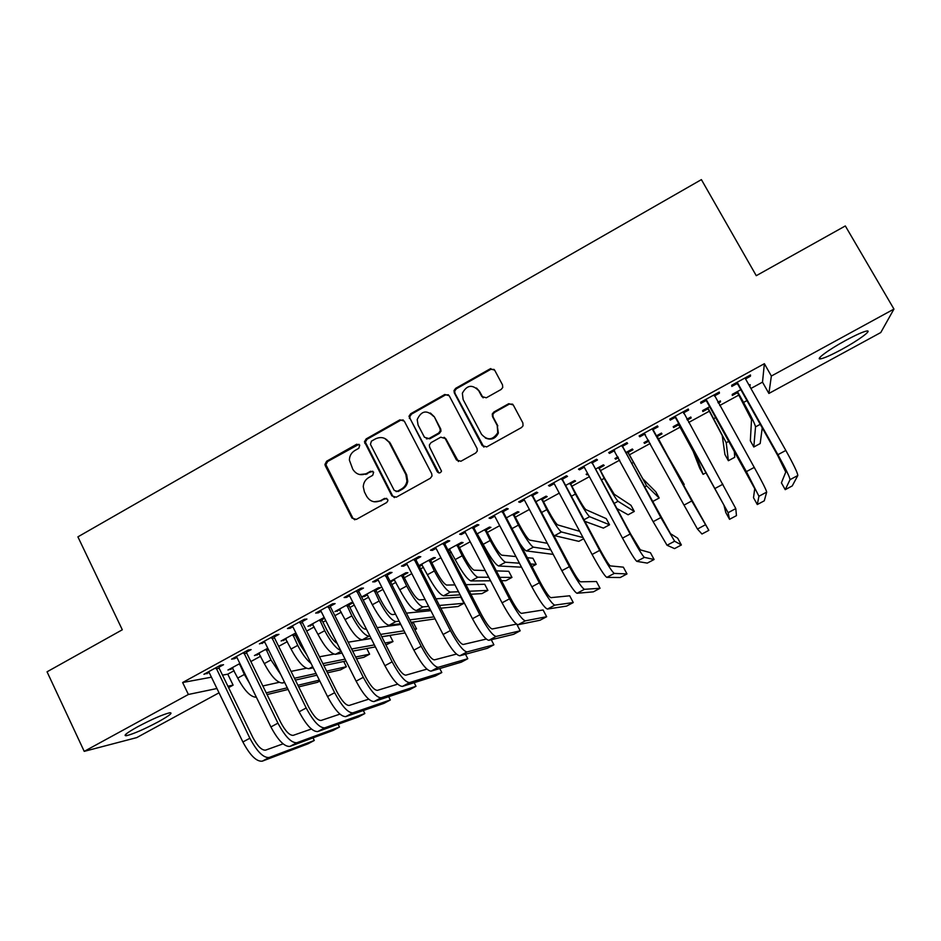 <?xml version="1.0" encoding="UTF-8"?>
<svg xmlns="http://www.w3.org/2000/svg" width="941" height="941" viewBox="0 0 941 941"><rect width="100%" height="100%" fill="white"/><g stroke="black" fill="none" stroke-linecap="round" stroke-linejoin="round"><path stroke-width="1.41" d="M359.744 445.14L356.71 444.234L326.633 461.231L324.927 464.454L325.28 465.713L351.969 518.068L356.31 519.42L386.704 502.518L387.904 500.671L387.657 499.342L384.587 498.412L380.646 500.6C374.8 503.129 370.142 501.706 366.684 496.342L364.438 491.967L363.261 486.756C363.508 482.686 365.355 479.604 368.778 477.522L372.707 475.323L373.659 472.159L370.601 471.241L366.684 473.441C360.862 475.981 356.239 474.582 352.793 469.253L349.393 460.137C349.499 455.903 351.334 452.692 354.886 450.504L358.792 448.292L359.744 445.14M358.968 444.281L327.621 461.513L325.927 464.725L352.91 518.22L354.781 519.82M386.586 498.318L380.646 500.6M372.742 471.218L366.684 473.441L367.037 473.982M841.677 349.44C831.338 355.004 824.292 358.156 820.528 358.874C814.765 359.944 828.621 349.664 845.536 340.513C856.028 334.855 863.12 331.691 866.837 330.997C872.613 330.02 858.027 340.618 841.677 349.44M158.476 721.712C144.255 729.24 133.575 733.898 126.435 735.709C122.824 735.968 126.529 733.004 137.562 726.828C152.042 719.183 162.758 714.501 169.721 712.772C173.25 712.596 169.498 715.572 158.476 721.712M501.141 389.456L502.741 387.504L502.518 384.869L494.625 370.119L490.132 368.86L455.667 388.327L453.997 390.586L454.303 392.879L482.192 445.599L486.685 446.916L521.502 427.555L523.031 425.826L522.878 422.956L513.268 404.971L508.74 403.689L493.872 412.005L492.272 413.969L492.496 416.592L497.224 425.485L497.754 432.731C492.837 440.235 487.414 440.741 481.498 434.26L463.125 399.537L462.349 393.244C466.889 384.975 472.347 384.14 478.746 390.738L481.816 396.514L486.309 397.796L501.141 389.456M750.93 388.468L762.504 382.152L764.374 363.697L182.636 682.519L188.388 694.47L216.936 688.518M764.374 363.697L771.361 376.035L893.95 309.071L880.776 332.538L768.891 393.456L771.361 376.035M219.018 692.811L136.739 737.603L84.219 751.365L47.05 671.803L122.306 629.776L77.903 536.852L701.398 179.613L756.27 275.689L845.324 225.946L893.95 309.071M84.219 751.365L188.388 694.47M404.289 421.109L399.901 419.827L366.167 438.894L364.449 441.776L391.868 495.872L396.255 497.201L430.343 478.251L432.013 475.97L431.707 473.699L404.289 421.109M410.688 413.746L444.775 394.479L449.21 395.749L477.052 448.457L477.287 451.057L475.675 453.033L460.902 461.255L456.432 459.937L445.187 438.506L440.741 437.2L431.025 442.646L429.343 444.999L429.661 447.198L441.517 471.135C440.341 473.299 438.918 473.499 437.247 471.747L408.97 416.298L410.688 413.746L411.488 414.146L445.493 394.926L444.775 394.479M714.407 395.949L719.418 393.209L719.277 392.056L700.645 402.254L700.904 403.348L705.903 400.607M709.796 406.665L702.621 410.582L702.856 411.57L707.62 408.959M718.336 403.101L720.5 401.925L720.03 401.066M717.865 402.254L720.371 400.878L720.5 401.925M653.078 429.531L658.018 426.826L657.5 425.885L639.139 435.942L639.774 436.812L644.703 434.119M648.431 440.2L643.985 442.635L644.55 443.423L648.89 441.058M657.241 436.495L661.958 433.907L661.488 433.06L656.124 435.989M592.607 462.643L597.476 459.973L596.594 459.243L578.48 469.159L579.48 469.83L584.255 467.207L583.373 466.477M587.619 473.441L586.114 474.264L587.019 474.864L588.078 474.288M599.546 468.018L604.204 465.477L603.393 464.819L595.594 469.077M532.959 495.295L537.77 492.661L536.523 492.143L518.667 501.918L520.02 502.388L524.36 500L523.49 499.283M542.604 499.142L547.192 496.625L546.062 496.154L535.888 501.718M474.135 527.501L478.875 524.902L477.287 524.584L459.679 534.229L461.361 534.5L465.289 532.347L464.431 531.618M486.391 529.854L490.931 527.372L489.485 527.078L477.005 533.9M416.098 559.272L420.78 556.707L418.863 556.578L401.489 566.094L403.513 566.176L407.018 564.247L406.183 563.53M419.345 566.494L422.286 564.882M430.919 560.166L435.401 557.719L433.648 557.601L418.91 565.647M358.862 590.619L363.473 588.09L361.226 588.149L344.088 597.535L346.429 597.417L349.534 595.724L348.711 594.994M376.165 590.089L380.587 587.666L378.529 587.725L362.132 596.688L364.273 596.582L367.319 594.924L366.567 594.265M302.379 621.542L306.931 619.049L304.366 619.284L287.452 628.541L290.122 628.247L292.827 626.765L292.016 626.047M324.175 617.449L307.942 626.306L313.047 624.577M322.104 619.625L324.586 618.272M246.648 652.054L251.141 649.596L248.259 650.008L231.58 659.147L234.556 658.676L236.885 657.394L236.085 656.677M267.785 648.255L254.435 655.548L259.481 653.854M182.636 682.519L211.443 677.191M222.511 675.132L227.769 674.168L234.121 670.698M250.859 661.547L260.657 656.195M278.677 646.361L287.37 641.609M296.168 636.81L297.474 636.092M306.672 631.07L314.247 626.929M322.951 622.177L325.774 620.637M334.867 615.673L341.312 612.156M349.899 607.463L354.275 605.075M363.238 600.182L368.543 597.288M377.023 592.654L382.952 589.419M391.809 584.584L395.949 582.326M404.324 577.739L411.84 573.645M420.568 568.87L423.532 567.258M431.801 562.742L440.917 557.754M449.539 553.061L451.304 552.096M459.467 547.638L470.206 541.769M487.297 532.43L499.695 525.666M515.315 517.138L529.383 509.457M543.522 501.729L559.272 493.131M571.905 486.226L589.372 476.687M600.487 470.629L619.696 460.137M629.247 454.915L650.219 443.47M658.206 439.106L680.049 427.179M688.683 422.462L709.349 411.182M719.689 405.524L738.838 395.067M239.873 663.511L227.934 670.027L232.945 668.345M219.065 667.157L223.535 664.711L220.5 665.216L203.926 674.285L209.196 672.556L208.396 671.839M295.886 632.893L281.1 640.974L286.182 639.257M295.333 634.258L296.297 633.728M274.419 636.845L278.948 634.363L276.219 634.693L259.422 643.891L264.762 642.138L263.962 641.409M352.981 602.534L351.24 602.64L334.949 611.544L340.089 609.792M349.052 604.898L353.075 602.711M330.526 606.133L335.114 603.616L332.691 603.769L315.67 613.085L318.176 612.885L321.093 611.297L320.269 610.568M390.35 581.726L394.714 579.95M403.454 575.174L407.9 572.74L405.994 572.704L390.162 581.362M387.386 574.998L392.032 572.457L389.939 572.422L372.683 581.867L374.871 581.844L378.176 580.044L377.353 579.315M448.292 550.673L450.045 549.72M458.573 545.051L463.078 542.592L461.478 542.381L447.857 549.826M445.022 543.439L449.727 540.863L447.975 540.64L430.484 550.214L432.342 550.391L436.048 548.356L435.201 547.627M514.409 514.539L518.973 512.045L517.679 511.669L506.34 517.868M503.447 511.457L508.222 508.846L506.799 508.422L489.073 518.126L490.59 518.491L494.719 516.233L493.86 515.503M570.975 483.627L575.598 481.098L574.633 480.533L565.635 485.45M562.683 479.028L567.517 476.369L566.458 475.746L548.474 485.603L549.65 486.156L554.202 483.662L553.332 482.933M617.919 456.879L614.955 458.502L615.696 459.196L618.378 457.726M628.306 452.303L632.987 449.751L632.34 448.998L625.753 452.597M622.73 446.14L627.647 443.458L626.941 442.623L608.709 452.609L609.521 453.374L614.414 450.692M679.049 423.462L673.203 426.661L673.615 427.543L678.343 424.956M687.342 420.051L691.141 417.969L690.659 417.122M686.871 419.192L690.835 417.028L691.141 417.969M683.637 412.805L688.612 410.076L688.283 409.029L669.792 419.157L670.227 420.133L675.203 417.416M740.755 389.739L732.239 394.385L732.31 395.479L737.109 392.856M749.565 386.045L749.589 384.916M749.083 385.187L750.118 384.622L750.071 385.763M736.803 382.458L777.701 455.468L785.759 472.1L781.406 482.839L785.229 489.661L792.24 485.921L797.815 475.511C797.662 472.97 793.675 464.607 785.829 450.445L745.543 378.917L750.436 376.224L750.495 374.965L731.733 385.234L731.804 386.433L736.838 383.669M762.504 382.152L768.891 393.456M227.769 674.168L233.109 685.142L228.581 687.612M227.898 686.224L233.109 685.142M230.792 669.522L230.38 668.698M207.044 673.732L206.608 672.815M257.14 655.124L256.74 654.289M234.556 658.676L234.109 657.759M283.676 640.633L283.265 639.798M262.245 643.515L261.798 642.597M310.365 626.036L309.954 625.2M290.122 628.247L289.663 627.329M337.231 611.356L336.819 610.521M318.176 612.885L317.717 611.968M364.273 596.582L363.849 595.747M346.429 597.417L345.97 596.5M391.491 581.714L391.056 580.868M374.871 581.844L374.4 580.926M403.513 566.176L403.03 565.247M432.342 550.391L431.86 549.462M461.361 534.5L460.878 533.571M490.59 518.491L490.096 517.562M520.02 502.388L519.526 501.447M549.65 486.156L549.144 485.227M587.019 474.864L586.561 474.017M579.48 469.83L578.974 468.889M615.696 459.196L615.226 458.349M609.521 453.374L609.015 452.445M644.55 443.423L644.091 442.576M639.774 436.812L639.257 435.883M688.612 410.076L688.094 409.135M719.418 393.209L718.889 392.268M750.436 376.224L749.906 375.283M359.556 474.523L367.59 473.699M374.083 501.776L381.517 500.8M403.219 419.933L400.725 420.215L367.072 439.235L365.355 442.105L392.715 496.072L394.408 497.601M371.401 441.176L370.448 444.34L394.232 490.402L397.302 491.331L401.478 489.014C404.501 487.226 406.324 484.568 406.924 481.039L405.842 474.499L389.492 442.976C386.022 437.659 381.364 436.283 375.53 438.847L371.401 441.176M396.102 491.614L397.302 491.331M384.646 438.377L390.35 443.305L406.653 474.746L407.735 481.286C407.135 484.791 405.324 487.438 402.301 489.226L398.137 491.543M448.434 394.785L445.493 394.926M444.07 437.283L445.905 438.847L458.42 461.549M411.488 414.146L409.782 416.687L410.123 418.663L438.894 472.935M433.566 416.381C426.791 409.629 421.345 410.699 417.192 419.604L418.098 425.085L424.462 437.259L428.884 438.553L438.588 433.107L440.27 430.813L439.965 428.555L434.319 416.769L430.39 413.017M426.402 438.847L428.884 438.553M434.319 416.769L440.694 428.92L441 431.178L439.329 433.46L429.649 438.894M476.487 388.033L479.392 391.197L483.145 397.843M485.333 437.988C491.108 440.459 495.448 438.824 498.354 433.083L497.224 425.485M512.633 404.148L509.316 404.112L494.484 412.417L492.884 414.369L493.108 416.992L497.824 425.861M494.143 369.448L490.743 369.366L456.361 388.786L454.703 391.044L454.997 393.326L483.909 447.128M249.6 683.401L244.354 674.474L239.508 663.699M232.227 667.687L237.72 678.085L244.354 674.474M262.833 685.965L279.171 682.319M319.811 681.037L317.446 682.319L298.709 686.883M288.099 689.459L267.068 694.576M256.199 697.222L256.199 697.222C250.671 697.163 244.519 690.788 237.72 678.085M319.364 680.131L297.909 685.26M287.287 687.812L266.221 692.847M240.425 664.628L239.602 664.769M262.257 761.175L269.15 757.493L314.294 740.461L308.025 743.802L262.257 761.175C256.493 761.775 250.035 755.376 242.884 741.978L209.196 672.568M269.15 757.493C263.456 758.058 257.034 751.636 249.871 738.226L216.007 667.675M218.971 666.052L219.159 668.263L252.753 737.297C257.493 746.178 261.763 750.459 265.562 750.142L283.088 743.837M314.294 740.461L313.012 737.862M219.159 668.263L216.101 668.78M280.806 674.65L270.973 659.97L266.08 649.184M258.751 653.195L264.303 663.605L270.973 659.97M291.051 671.38L306.343 668.251M326.621 671.109L346.347 666.734L340.548 669.851L327.48 672.815M316.917 675.203L295.356 680.096M284.676 682.507L282.453 683.013C277.172 682.813 271.126 676.344 264.303 663.605M316.047 673.45L294.439 678.249M346.347 666.734L343.724 661.488M268.597 649.89L266.174 650.243M295.239 633.246L295.439 635.316L300.25 644.997L306.837 654.924M311.059 663.44C306.495 659.794 302.061 653.772 297.756 645.373L292.827 634.563M285.441 638.598L291.04 649.031L297.756 645.373M319.493 656.783L333.879 654.136M355.627 657.006L369.613 654.183L363.779 657.324L356.545 658.829M346.006 661.005L323.88 665.593M313.235 667.804L308.871 668.71C303.837 668.357 297.897 661.805 291.04 649.031M345.065 659.147L322.892 663.617M369.613 654.183L366.755 648.514M295.439 635.316L292.922 635.634M289.922 746.413L296.862 742.708L339.489 727.04L333.173 730.404L289.922 746.413C284.429 746.872 278.089 740.379 270.902 726.934L236.897 657.406M296.862 742.708C291.451 743.131 285.135 736.603 277.936 723.159L243.743 652.478M246.554 650.949L246.754 653.16L280.665 722.312C285.429 731.216 289.616 735.568 293.239 735.344L311.412 729.016M339.489 727.04L338.101 724.252M246.754 653.16L243.848 653.595M317.764 731.557L324.763 727.828L364.837 713.537L358.486 716.924L317.764 731.557C312.553 731.863 306.343 725.264 299.109 711.784L264.774 642.138M324.763 727.828C319.622 728.087 313.435 721.476 306.19 707.985L271.667 637.186M274.325 635.74L274.525 637.963L308.766 707.22C313.553 716.16 317.67 720.571 321.104 720.453L339.936 714.125M364.837 713.537L363.332 710.526M274.525 637.963L271.773 638.304M322.01 618.613L322.21 620.695L327.056 630.388C330.62 637.186 333.996 641.527 337.184 643.409M340.771 650.572C335.937 648.42 330.585 641.786 324.716 630.682L319.74 619.86M312.306 623.918L317.964 634.363L324.716 630.682M348.182 642.197L371.154 638.504M381.787 636.798L389.927 635.481L393.009 641.562L384.928 643.021M393.009 641.562L385.916 644.95M375.4 646.902L352.663 651.125M342.03 653.089L335.466 654.313C330.679 653.819 324.845 647.173 317.964 634.363M374.389 644.903L351.605 648.996M322.21 620.695L319.834 620.931M348.946 603.887L349.146 605.969L354.051 615.685C358.639 624.201 362.414 628.706 365.414 629.2L366.39 629.07M369.907 636.034L368.931 636.187C364.473 635.504 358.78 628.741 351.852 615.896L346.829 605.051M339.348 609.133L345.053 619.601L351.852 615.896M377.141 627.635L400.807 624.471M411.452 623.06L413.428 622.789L416.534 628.882L414.581 629.176M405.124 632.94L381.728 636.692M371.095 638.398L362.214 639.821C357.686 639.186 351.969 632.446 345.053 619.601M414.875 629.776L416.534 628.882M404.03 630.799L380.564 634.399M349.146 605.969L346.923 606.122M345.806 716.607L352.84 712.855L390.339 699.963L383.952 703.362L345.806 716.607C340.877 716.748 334.773 710.055 327.515 696.528L292.839 626.777M352.84 712.855C347.982 712.96 341.912 706.244 334.643 692.705L299.779 621.789M302.273 620.425L302.484 622.66L337.054 692.035C341.865 700.998 345.9 705.468 349.158 705.456L368.696 699.175M390.339 699.963L388.68 696.669M302.484 622.66L299.885 622.918M374.024 701.551L381.117 697.775L415.993 686.295L409.57 689.718L374.024 701.551C369.378 701.539 363.402 694.74 356.11 681.178L321.093 611.297M381.117 697.775C376.541 697.716 370.601 690.894 363.285 677.32L328.08 606.298M330.42 605.016L330.632 607.251L365.543 676.744C370.378 685.73 374.318 690.271 377.388 690.365L397.69 684.166M415.993 686.295L414.169 682.684M330.632 607.251L328.186 607.415M376.071 589.066L376.271 591.16L381.211 600.887C385.822 609.427 389.527 613.991 392.35 614.591L395.608 614.261M399.137 621.189L395.902 621.578C391.703 620.754 386.116 613.897 379.164 601.005L374.083 590.148M400.443 623.754L389.151 625.247C384.881 624.448 379.27 617.614 372.318 604.734L367.355 594.959M406.394 613.156L430.849 610.662M435.071 618.884L411.099 622.354M434.036 616.884L409.829 619.86M376.271 591.16L374.189 591.23M402.442 686.401L409.57 682.59L441.811 672.544L435.342 675.991L402.442 686.401C398.078 686.212 392.232 679.32 384.904 665.722L349.546 595.724M409.57 682.59C405.289 682.378 399.478 675.45 392.126 661.841L356.58 590.689M358.744 589.501L358.968 591.736L394.22 661.347C399.078 670.357 402.936 674.968 405.818 675.179L426.92 669.133M441.811 672.544L439.765 668.557M358.968 591.736L356.686 591.818M403.36 574.151L403.56 576.245L408.547 585.984C413.181 594.547 416.816 599.182 419.463 599.888L425.12 599.511M428.661 606.392L423.05 606.886C419.11 605.91 413.64 598.958 406.653 586.031L401.525 575.151M393.95 579.291L399.76 589.784L406.653 586.031M435.977 598.805L460.819 597.182L463.984 603.287L439.4 605.451M463.984 603.287L458.02 606.51L440.8 608.18M430.108 609.215L416.251 610.568C412.24 609.627 406.747 602.699 399.76 589.784M403.56 576.245L401.631 576.233M431.049 671.145L438.224 667.31L467.783 658.712L461.266 662.182L431.049 671.145C426.979 670.792 421.262 663.805 413.887 650.16L378.188 580.044M438.224 667.31C434.236 666.922 428.543 659.9 421.168 646.244L385.269 574.975M387.269 573.881L387.492 576.127L423.085 645.844C427.967 654.889 431.754 659.57 434.436 659.876L456.432 654.089M467.783 658.712L465.477 654.242M387.492 576.127L385.375 576.104M430.825 559.142L431.025 561.236L436.071 570.999C440.717 579.585 444.27 584.279 446.74 585.079L454.974 584.902M458.502 591.724L450.363 592.089C446.693 590.96 441.341 583.914 434.319 570.952L429.143 560.06M421.521 564.224L427.379 574.728L434.319 570.952M465.936 584.679L484.721 584.279L487.909 590.395L469.336 591.23M487.909 590.395L481.91 593.618L470.9 594.241M460.125 594.853L443.517 595.806C439.776 594.7 434.401 587.678 427.379 574.728M431.025 561.236L429.249 561.142M459.843 655.783L467.077 651.925L493.907 644.797L487.356 648.29L459.843 655.783C456.079 655.265 450.48 648.173 443.082 634.481L407.018 564.259M467.077 651.925C463.384 651.372 457.82 644.244 450.41 630.552L414.146 559.154M366.661 473.488L365.837 474.476M415.993 558.154L416.216 560.401L452.15 630.235C457.067 639.304 460.761 644.056 463.243 644.479L486.262 639.068M493.907 644.797L491.273 639.727M416.216 560.401L414.263 560.295M458.467 544.027L458.679 546.133L463.76 555.908C468.43 564.518 471.911 569.27 474.205 570.187L485.215 570.54M488.732 577.268L477.863 577.209C474.452 575.916 469.218 568.776 462.16 555.778L456.95 544.863M449.269 549.062L455.185 559.577L462.16 555.778M496.354 570.893L508.752 571.293L511.963 577.421L499.718 577.339M511.963 577.421L505.94 580.668L501.482 580.703M490.567 580.785L470.97 580.938C467.501 579.691 462.231 572.563 455.185 559.577M458.679 546.133L457.055 545.945M488.838 640.315L496.119 636.434L520.197 630.799L513.61 634.316L488.838 640.315C485.368 639.633 479.91 632.434 472.464 618.707L436.059 548.356M496.119 636.434C492.719 635.704 487.297 628.482 479.839 614.744L443.235 543.228M389.55 442.011L390.092 443.211M444.905 542.322L445.128 544.568L481.427 614.52C486.356 623.624 489.967 628.435 492.249 628.976L516.491 624.118M520.197 630.799L516.832 624.353M445.128 544.568L443.352 544.369M486.285 528.818L486.509 530.936L491.637 540.722C496.33 549.356 499.73 554.178 501.847 555.19L515.95 556.578M519.432 563.2L505.529 562.224C502.4 560.777 497.283 553.531 490.202 540.499L484.921 529.571M477.205 533.794L483.168 544.333L490.202 540.499M527.348 557.695L532.924 558.236L536.158 564.365L530.665 563.988M521.537 567.188L498.601 565.976C495.389 564.576 490.249 557.354 483.168 544.333M532.041 566.588L536.158 564.365M486.509 530.936L485.038 530.653M518.032 624.742L525.36 620.837L546.65 616.72L540.016 620.248L518.032 624.742C514.868 623.895 509.54 616.578 502.059 602.816L465.289 532.359M525.36 620.837C522.267 619.943 516.985 612.603 509.493 598.829L472.511 527.195M474.017 526.372L474.252 528.642L510.892 598.699C515.856 607.827 519.373 612.72 521.455 613.367L543.11 609.98L546.65 616.72M474.252 528.642L472.629 528.336M514.304 513.515L514.515 515.633L519.703 525.431C524.419 534.088 527.736 538.981 529.665 540.099L547.333 543.31M550.767 549.779L533.382 547.144C530.524 545.533 525.537 538.193 518.409 525.125L513.092 514.174M553.214 554.378L526.407 550.92C525.231 550.661 522.984 548.074 519.679 543.157M514.515 515.633L513.21 515.268M547.427 609.062L554.802 605.134L573.257 602.546L566.588 606.098L547.427 609.062C544.568 608.039 539.381 600.629 531.853 586.808L494.731 516.233M554.802 605.134C552.026 604.063 546.862 596.618 539.334 582.797L502 511.045M503.329 510.316L503.564 512.586L540.569 582.773C545.557 591.924 548.979 596.888 550.861 597.653L569.693 595.794L573.257 602.546M503.564 512.586L502.118 512.186M542.486 498.107L542.71 500.224L547.944 510.046C552.685 518.726 555.919 523.678 557.66 524.902L579.703 531.336M583.032 537.558L561.424 531.959C558.836 530.195 553.967 522.761 546.815 509.646L541.44 498.683M583.667 538.746L578.821 541.357L553.826 535.453M542.71 500.224L541.557 499.765M577.021 593.277L584.455 589.313L600.04 588.278L593.336 591.854L577.021 593.277C574.469 592.077 569.423 584.561 561.859 570.705L524.372 500.012M584.455 589.313C581.985 588.078 576.962 580.526 569.399 566.658L531.689 494.79M532.841 494.154L533.077 496.436L570.446 566.729C575.457 575.916 578.797 580.938 580.468 581.82L596.441 581.526L600.04 588.278M533.077 496.436L531.806 495.931M570.869 482.592L571.093 484.721L576.374 494.554C581.138 503.259 584.29 508.281 585.843 509.622L606.251 518.632L609.556 524.784L589.631 516.691C587.337 514.751 582.597 507.211 575.41 494.06L569.987 483.074M609.556 524.784L603.393 528.113L584.879 521.361M571.093 484.721L570.105 484.168M490.79 368.566L491.143 369.178M606.816 577.386L614.297 573.398L626.988 573.928L620.237 577.527L606.816 577.386C604.592 576.01 599.676 568.376 592.077 554.472L554.214 483.674M614.297 573.398C612.144 571.975 607.274 564.306 599.664 550.403L561.577 478.416M562.553 477.887L562.8 480.169L600.534 550.579C605.569 559.789 608.815 564.882 610.274 565.894L623.354 567.164L626.988 573.928M562.8 480.169L561.706 479.569M599.429 466.983L599.664 469.112L604.992 478.957L614.202 494.225L630.964 505.282L634.305 511.434L618.037 501.306C616.026 499.212 611.415 491.567 604.193 478.381L598.711 467.371M634.305 511.434L628.106 514.786L616.896 508.505M599.664 469.112L598.829 468.477M636.822 561.377L644.362 557.366L654.101 559.495L647.302 563.106L636.822 561.377C634.916 559.824 630.141 552.073 622.507 538.134L584.267 467.218M644.362 557.366C642.527 555.766 637.786 547.991 630.152 534.041L591.689 461.937M592.477 461.502L592.724 463.784L630.835 534.312L640.292 549.85L650.431 552.72L654.101 559.495M592.724 463.784L591.807 463.078M628.188 451.268L628.423 453.397L642.762 478.734L655.83 491.849L659.194 498.012L646.62 485.827L627.635 451.562M659.194 498.012L652.96 501.377L651.772 500.353M628.423 453.397L627.753 452.668M613.626 449.916L653.148 521.69L660.853 517.55L622.001 445.328M614.673 450.904L613.52 449.974M622.613 444.999L622.86 447.293L670.521 533.688L677.685 538.181L681.378 544.968L674.626 541.216L660.853 517.55M681.378 544.968L674.544 548.603L667.04 545.262L653.148 521.69M622.86 447.293L622.13 446.481M657.124 435.448L657.371 437.589L662.793 447.469L684.225 484.521L675.403 470.253L656.747 435.659M683.107 485.121L684.225 484.521M657.371 437.589L656.877 436.753M644.103 433.225L684.013 505.117L691.764 500.953L652.525 428.614M645.397 434.683L643.797 433.389M652.948 428.378L653.207 430.684L708.832 530.348L691.764 500.953M708.832 530.348L701.962 534.006L697.457 529.042L684.013 505.117M653.207 430.684L652.654 429.766M679.214 425.661L693.188 451.386L699.681 468.159L703.092 474.346L697.105 458.49L678.837 424.756L679.214 425.661L677.52 424.297M677.967 424.062L678.837 424.756M703.092 474.346L706.232 472.653M674.779 416.428L723.923 505.152L725.782 512.516L729.546 519.314L728.099 512.704L675.697 417.157M729.546 519.314L736.462 515.633L735.791 508.599L683.272 411.782M676.108 418.145L674.285 416.698M683.495 411.652L683.707 413.499M708.502 409.653L722.253 435.612L724.935 454.515L728.381 460.714L726.217 442.729L708.302 408.653L708.502 409.653L706.797 408.3M707.42 407.959L708.302 408.653M728.381 460.714L734.721 457.291L734.298 450.621M705.679 399.502L754.729 488.685L753.506 497.718L757.293 504.529L758.94 496.248L746.389 471.617L706.597 400.231M757.293 504.529L764.268 500.824L766.692 492.108C766.197 489.767 762.057 481.521 754.247 467.406L714.231 394.82M706.82 401.337L704.997 399.878M714.266 394.797L714.419 396.079M737.979 393.55L751.53 419.733L750.342 440.788L753.812 446.999L755.529 426.861C754.941 423.944 750.953 415.793 743.555 402.43L737.956 392.456L737.979 393.55L736.262 392.197M737.074 391.75L737.956 392.456M753.812 446.999L760.187 443.552L762.222 427.943M785.229 489.661L790.017 479.675C789.781 477.181 785.747 468.853 777.913 454.691L737.732 383.199M745.543 378.917L745.401 377.753M737.756 384.399L735.909 382.952M357.639 444.564L356.71 444.234M385.457 498.601L384.587 498.412M371.507 471.5L370.601 471.241M352.91 518.22L351.969 518.068M326.28 465.983L325.28 465.713M327.621 461.513L326.633 461.231M392.715 496.072L391.868 495.872M365.72 443.729L364.814 443.399M367.072 439.235L366.167 438.894M400.725 420.215L399.901 419.827M402.301 489.226L401.478 489.014M406.653 474.746L405.842 474.499M390.35 443.305L389.492 442.976M457.138 460.22L456.432 459.937M445.905 438.847L445.187 438.506M437.988 472.006L437.247 471.747M410.123 418.663L409.323 418.275M439.329 433.46L438.588 433.107M440.694 428.92L439.965 428.555M482.451 396.961L481.816 396.514M479.392 391.197L478.746 390.738M493.108 416.992L492.496 416.592M494.484 412.417L493.872 412.005M482.827 445.928L482.192 445.599M454.997 393.326L454.303 392.879M456.361 388.786L455.667 388.327M490.743 369.366L490.132 368.86M242.884 741.978L249.871 738.226M282.453 683.013L284.405 681.954M308.871 668.71L312.659 666.651M270.902 726.934L277.936 723.159M299.109 711.784L306.19 707.985M335.466 654.313L341.113 651.254M362.214 639.821L368.931 636.187M327.515 696.528L334.643 692.705M356.11 681.178L363.285 677.32M372.318 604.734L379.164 601.005M389.151 625.247L395.902 621.578M384.904 665.722L392.126 661.841M416.251 610.568L423.05 606.886M413.887 650.16L421.168 646.244M443.517 595.806L450.363 592.089M443.082 634.481L450.41 630.552M470.97 580.938L477.863 577.209M472.464 618.707L479.839 614.744M498.601 565.976L505.529 562.224M502.059 602.816L509.493 598.829M512.01 528.607L518.409 525.125M526.407 550.92L533.382 547.144M531.853 586.808L539.334 582.797M541.604 512.48L546.815 509.646M554.39 535.77L561.424 531.959M561.859 570.705L569.399 566.658M571.41 496.236L575.41 494.06M584.008 519.738L589.631 516.691M592.077 554.472L599.664 550.403M601.428 479.886L604.193 478.381M614.144 503.411L618.037 501.306M622.507 538.134L630.152 534.041M631.646 463.419L633.164 462.584M644.491 486.991L646.62 485.827M667.04 545.262L674.626 541.216M697.457 529.042L705.103 524.96M684.33 434.707L685.048 434.319M697.105 458.49L698.104 457.949M715.089 488.426L722.9 484.239M728.099 512.704L735.791 508.599M713.843 418.616L715.854 417.533M726.217 442.729L729.04 441.2M746.389 471.617L754.247 467.406M758.94 496.248L766.692 492.108M743.555 402.43L746.872 400.619M755.529 426.861L760.199 424.332M777.913 454.691L785.829 450.445M790.017 479.675L797.815 475.511M820.528 358.874L819.776 357.568M126.435 735.709L125.765 734.298M325.927 464.725L324.927 464.454M365.355 442.105L364.449 441.776M407.735 481.286L406.924 481.039M441 431.178L440.27 430.813M409.782 416.687L408.97 416.298M498.354 433.083L497.754 432.731M492.884 414.369L492.272 413.969M454.703 391.044L453.997 390.586"/></g></svg>
